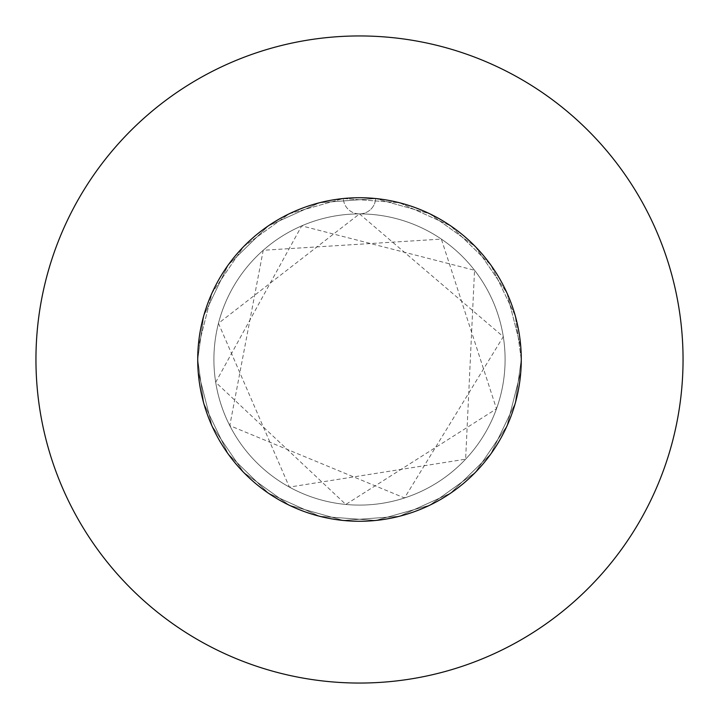 <?xml version="1.0" encoding="UTF-8"?>
<svg xmlns="http://www.w3.org/2000/svg" width="719" height="719" viewBox="0 0 719 719"><rect width="100%" height="100%" fill="white"/><g stroke="black" fill="none" stroke-linecap="round" stroke-linejoin="round"><path stroke-width="0.54" stroke-dasharray="3.6 2.7" d="M197.725 359.5A161.775 161.775 0 0 1 359.5 197.725A161.775 161.775 0 0 1 521.275 359.5L515.217 315.641L490.825 265.023L450.588 225.811L399.369 202.713L343.34 198.534L289.263 213.768L243.66 246.581L212.024 293.01L198.174 347.457L197.725 359.5L203.783 315.641L228.175 265.023L268.412 225.811L319.631 202.713L375.66 198.534A161.775 161.775 0 0 1 521.275 359.5A161.775 161.775 0 0 0 359.5 197.725A161.775 161.775 0 0 0 197.725 359.5L203.783 315.641L228.175 265.023L268.412 225.811L319.631 202.713L375.66 198.534L429.737 213.768L475.34 246.581L506.976 293.01L520.826 347.457L521.275 359.5L515.217 315.641L490.825 265.023L450.588 225.811L399.369 202.713L343.34 198.534L289.263 213.768L243.66 246.581L212.024 293.01L198.174 347.457L197.725 359.5A161.775 161.775 0 0 1 375.66 198.534L429.737 213.768L475.34 246.581L506.976 293.01L520.826 347.457L521.275 359.5L515.217 315.641L490.825 265.023L450.588 225.811L399.369 202.713L343.34 198.534L289.263 213.768L243.66 246.581L212.024 293.01L198.174 347.457L197.725 359.5L203.783 315.641L228.175 265.023L268.412 225.811L319.631 202.713L375.66 198.534L429.737 213.768L475.34 246.581L506.976 293.01L520.826 347.457L521.275 359.5A161.775 161.775 0 0 1 359.5 521.275A161.775 161.775 0 0 1 197.725 359.5L203.783 403.359L228.175 453.977L268.412 493.189L319.631 516.287L375.66 520.466L429.737 505.232L475.34 472.419L506.976 425.99L520.826 371.543L521.275 359.5L515.217 403.359L490.825 453.977L450.588 493.189L399.369 516.287L343.34 520.466L289.263 505.232L243.66 472.419L212.024 425.99L198.174 371.543L197.725 359.5L203.783 403.359L228.175 453.977L268.412 493.189L319.631 516.287L375.66 520.466L429.737 505.232L475.34 472.419L506.976 425.99L520.826 371.543L521.275 359.5L515.217 403.359L490.825 453.977L450.588 493.189L399.369 516.287L343.34 520.466L289.263 505.232L243.66 472.419L212.024 425.99L198.174 371.543L197.725 359.5L203.783 403.359L228.175 453.977L268.412 493.189L319.631 516.287L375.66 520.466L429.737 505.232L475.34 472.419L506.976 425.99L520.826 371.543L521.275 359.5L515.217 403.359L490.825 453.977L450.588 493.189L399.369 516.287L343.34 520.466L289.263 505.232L243.66 472.419L212.024 425.99L198.174 371.543L197.725 359.5A161.775 161.775 0 0 0 359.5 521.275A161.775 161.775 0 0 0 521.275 359.5A161.775 161.775 0 0 1 359.5 521.275A161.775 161.775 0 0 1 197.725 359.5M213.903 359.5A145.597 145.597 0 0 1 359.5 213.903A145.597 145.597 0 0 1 505.098 359.5A145.597 145.597 0 0 1 359.5 505.098A145.597 145.597 0 0 1 213.903 359.5A145.597 145.597 0 0 1 359.5 213.903A145.597 145.597 0 0 1 505.098 359.5A145.597 145.597 0 0 1 359.5 505.098A145.597 145.597 0 0 1 213.903 359.5M683.05 359.5A323.55 323.55 0 0 0 359.5 35.95A323.55 323.55 0 0 0 35.95 359.5A323.55 323.55 0 0 0 359.5 683.05A323.55 323.55 0 0 0 683.05 359.5M359.5 213.903A16.178 16.178 0 0 0 375.66 198.534A16.178 16.178 0 0 1 359.5 213.903A16.178 16.178 0 0 1 343.34 198.534A16.178 16.178 0 0 0 359.5 213.903L218.468 323.316L289.362 487.096L465.624 459.18L474.549 270.272L301.701 225.865L215.7 382.283L345.821 504.45L496.487 408.814L441.358 239.094L263.226 250.275L229.783 425.621L404.509 497.961L503.3 336.717L359.5 213.903"/><path stroke-width="1.08" d="M521.275 359.5A161.775 161.775 0 0 0 359.5 197.725A161.775 161.775 0 0 0 197.725 359.5A161.775 161.775 0 0 0 359.5 521.275A161.775 161.775 0 0 0 521.275 359.5M683.05 359.5A323.55 323.55 0 0 0 359.5 35.95A323.55 323.55 0 0 0 35.95 359.5A323.55 323.55 0 0 0 359.5 683.05A323.55 323.55 0 0 0 683.05 359.5"/></g></svg>
